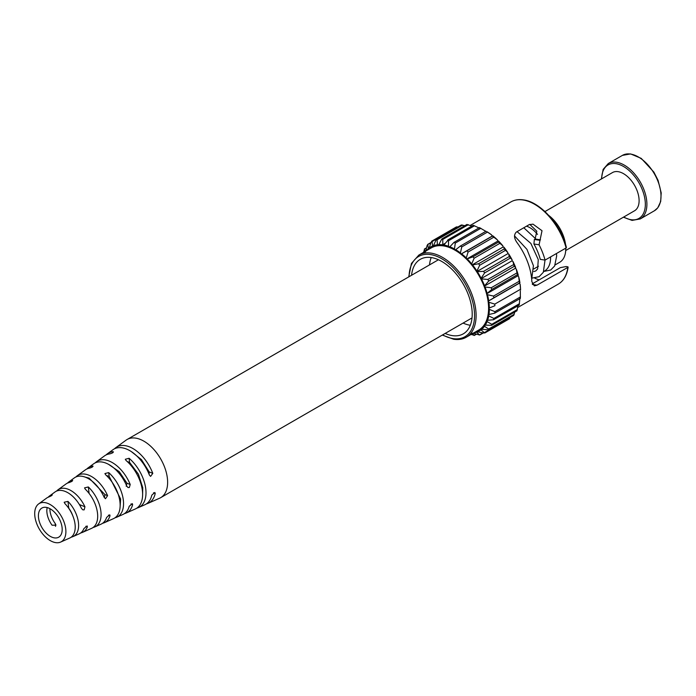 <?xml version="1.0" encoding="UTF-8"?>
<svg xmlns="http://www.w3.org/2000/svg" width="696" height="696" viewBox="0 0 696 696"><rect width="100%" height="100%" fill="white"/><g stroke="black" fill="none" stroke-linecap="round" stroke-linejoin="round"><path stroke-width="1.04" d="M565.596 251.726A28.701 16.573 -120 0 0 565.735 250.456A28.701 16.573 -120 0 0 565.813 248.124M565.543 244.479A28.701 16.573 -120 0 0 548.796 215.473M549.518 216.265L550.014 216.839M543.959 211.036L545.516 212.115M555.217 264.854L559.697 262.27A29.223 16.878 -120 0 0 565.43 252.909A29.223 16.878 -120 0 0 565.744 248.159M565.317 243.765A29.223 16.878 -120 0 0 550.162 216.752M543.767 271.423A29.223 16.878 -120 0 0 544.533 271.022A29.223 16.878 -120 0 0 550.58 256.92M526.541 226.174A22.055 12.737 60 0 1 529.917 227.696A22.055 12.737 60 0 1 537.521 234.378M543.924 210.644L545.403 212.01M520.138 284.246A48.529 28.014 60 0 1 520.556 290.067L520.138 284.246L519.268 283.255L519.938 282.837L519.46 282.985L518.685 276.712L517.754 275.868L518.294 275.251L517.354 274.702L516.241 268.995L515.284 268.325L515.675 267.525L514.222 266.359L512.891 261.339L511.934 260.861L512.16 259.913L509.211 256.572L508.733 253.97L507.802 253.701L507.863 252.622L504.174 248.968L503.887 247.124L503.008 247.063L502.903 245.897L498.519 242.077L498.51 240.999L497.71 241.155L497.44 239.929L492.394 236.118L492.759 235.779L492.063 236.144L491.637 234.909L486.808 231.629A48.529 28.014 60 0 1 491.637 234.909M448.528 246.271A48.529 28.014 -120 0 0 443.839 245.009L448.45 239.668L448.528 246.271L449.225 247.437L453.957 242.425L455.288 243.061L454.479 248.985L455.045 250.212L460.43 246.027L461.752 246.932L460.447 252.918L460.874 254.153L466.816 250.882L468.103 252.022L466.25 257.938L466.52 259.164L472.941 256.841L474.15 258.19L471.705 263.906L471.818 265.072L478.604 263.732L479.692 265.246L476.603 271.71L483.633 271.336L484.573 272.962L480.736 278.87L487.879 279.427L488.644 281.123L484.094 286.334L485.051 287.004L491.219 287.752L491.785 289.475L486.565 293.877L487.487 294.721L493.542 296.07L493.89 297.749L488.079 301.272L488.94 302.255L494.778 304.117L494.899 305.718L488.592 308.285L489.366 309.389L494.899 311.651L494.778 313.122L488.079 314.723L488.74 315.906L493.89 318.455L493.542 319.742L486.565 320.369L487.104 321.595L491.785 324.31L491.55 325.345L484.094 325.058L484.486 326.302L488.653 329.034L488.435 329.852L481.71 329.278L480.745 328.651L480.971 329.861L484.747 333.019L509.585 318.672M515.284 268.325L484.094 286.334A47.424 27.379 -120 0 0 480.736 278.87L511.934 260.861M517.754 275.868L486.565 293.877A47.424 27.379 -120 0 0 484.094 286.334M480.736 278.87A47.424 27.379 -120 0 0 476.603 271.71L507.802 253.701M519.268 283.255L488.079 301.272A47.424 27.379 -120 0 0 486.565 293.877M476.603 271.71A47.424 27.379 -120 0 0 471.818 265.072L503.008 247.063M494.778 313.122L520.373 298.41L520.321 291.05M471.818 265.072A47.424 27.379 -120 0 0 466.52 259.164L497.71 241.155M493.542 319.742L519.19 305.092L519.938 297.897M466.52 259.164A47.424 27.379 -120 0 0 460.874 254.153L492.063 236.144M491.55 325.345L516.945 310.808L517.963 305.805M460.43 246.027L485.982 231.255M485.843 231.342L479.492 227.618L453.957 242.425M488.844 329.739L513.709 315.384L514.779 312.06M514.231 314.27L488.653 329.034L488.435 329.852M479.727 228.253L473.297 225.321M509.22 318.272L510.29 317.359M510.159 317.733L483.642 333.045L477.552 331.844L476.76 331.165M429.328 249.029L429.136 248.002L431.137 242.13L432.085 241.582L432.555 246.027L433.495 246.828L433.434 245.688L436.018 240.042L437.114 239.789L437.401 244.766L438.28 245.723L441.569 239.389L442.769 239.433L442.786 244.844A1.105 0.635 -120 0 0 443.395 245.236A1.105 0.635 -120 0 0 443.674 245.192A1.105 0.635 -120 0 0 443.839 245.009M476.621 331.244L476.673 332.183L479.535 334.993L472.706 333.106M471.879 226.017L467.138 224.625M482.693 332.862L479.535 334.993M441.569 239.389L442.108 238.798M471.723 333.193L474.159 335.237L471.044 334.463M464.876 225.652L461.596 225.269M476.108 334.115L474.019 335.481M461.465 224.912L436.601 239.267L437.114 239.789L462.692 225.017M458.046 226.887L456.715 227.357M456.55 226.844L431.711 241.181L432.085 241.582L457.655 226.818M425.621 251.569L427.092 245.497L427.831 244.766L428.397 248.594L429.188 249.107M423.612 252.326L424.499 249.246L425.056 252.378M426.526 247.802L424.36 249.055L426.448 248.124M447.606 240.19L448.45 239.668M442.786 244.844A48.529 28.014 -120 0 0 438.384 244.679M437.401 244.766A48.529 28.014 -120 0 0 433.434 245.688M432.555 246.027A48.529 28.014 -120 0 0 429.136 248.002M428.397 248.594A48.529 28.014 -120 0 0 426.196 250.83M431.007 242.504L427.588 244.479L430.824 243.043M473.619 332.975A48.529 28.014 -120 0 0 476.673 332.183M477.552 331.844A48.529 28.014 -120 0 0 480.971 329.861M481.71 329.278A48.529 28.014 -120 0 0 484.486 326.302M485.051 325.484A48.529 28.014 -120 0 0 487.104 321.595M487.487 320.586A48.529 28.014 -120 0 0 488.74 315.906M488.94 314.723A48.529 28.014 -120 0 0 489.366 309.389M489.366 308.076A48.529 28.014 -120 0 0 488.94 302.255M488.74 300.846A48.529 28.014 -120 0 0 487.487 294.721M487.096 293.26A48.529 28.014 -120 0 0 485.051 287.004M484.477 285.534A48.529 28.014 -120 0 0 481.702 279.348M480.962 277.921A48.529 28.014 -120 0 0 477.534 271.988M476.664 270.64A48.529 28.014 -120 0 0 472.697 265.132M471.705 263.906A48.529 28.014 -120 0 0 467.32 259.008M466.25 257.938A48.529 28.014 -120 0 0 461.561 253.788M460.447 252.918A48.529 28.014 -120 0 0 455.619 249.638M454.479 248.985A48.529 28.014 -120 0 0 449.651 246.689M460.874 254.153A47.424 27.379 -120 0 0 455.045 250.212A47.424 27.379 -120 0 0 449.225 247.437A47.424 27.379 -120 0 0 443.578 245.923A47.424 27.379 -120 0 0 438.28 245.723A47.424 27.379 -120 0 0 433.495 246.828A47.424 27.379 -120 0 0 431.337 247.863L418.861 255.067A47.424 27.379 60 0 1 431.102 253.126A47.424 27.379 60 0 1 470.853 291.659A47.424 27.379 60 0 1 466.285 337.212C462.666 339.291 458.438 339.97 453.609 339.239L442.299 335.072M466.285 337.212L478.77 330.008A47.424 27.379 -120 0 0 480.745 328.651A47.424 27.379 -120 0 0 484.094 325.058A47.424 27.379 -120 0 0 486.565 320.369A47.424 27.379 -120 0 0 488.079 314.723A47.424 27.379 -120 0 0 488.592 308.285A47.424 27.379 -120 0 0 488.079 301.272M445.153 333.428A43.013 24.83 -120 0 0 452.2 335.594A43.013 24.83 -120 0 0 463.301 333.836A43.013 24.83 -120 0 0 467.442 292.529A43.013 24.83 -120 0 0 431.389 257.581A43.013 24.83 -120 0 0 420.288 259.338A43.013 24.83 -120 0 0 411.562 275.259M463.084 323.075A43.013 24.83 -120 0 0 470.139 325.241A43.013 24.83 -120 0 0 470.313 325.267M492.759 235.779A48.529 28.014 60 0 1 497.44 239.929M498.51 240.999A48.529 28.014 60 0 1 502.903 245.897M503.887 247.124A48.529 28.014 60 0 1 507.863 252.622M508.733 253.97A48.529 28.014 60 0 1 512.16 259.913M512.891 261.339A48.529 28.014 60 0 1 515.675 267.525M516.241 268.995A48.529 28.014 60 0 1 518.294 275.251M518.685 276.712A48.529 28.014 60 0 1 519.938 282.837M431.215 257.555A43.013 24.83 -120 0 0 429.502 264.906M567.779 266.803L567.832 267.386L567.779 266.803L566.1 266.542L560.358 267.647L532.24 283.881M529.778 224.373L536.825 231.211L535.128 239.006L534.345 239.459L533.928 243.983A40.255 23.238 -120 0 1 540.287 259.356L545.055 260.104A47.424 27.379 -120 0 0 539.069 244.792L542.019 230.724L533.014 224.155L529.169 224.66L516.302 232.09C513.683 234.874 514.013 238.493 517.302 242.956A47.424 27.379 60 0 1 531.84 281.654L534.337 285.856L537.025 285.169L567.832 267.386A47.424 27.379 -120 0 1 558.314 284.081L517.685 307.536M566.109 247.95L566.44 247.55C560.767 224.704 540.192 201.91 523.566 199.909C518.737 199.178 514.509 199.856 510.89 201.936A47.424 27.379 60 0 1 523.122 199.996A47.424 27.379 60 0 1 566.109 247.95L545.055 260.104M539.156 279.888A40.255 23.238 60 0 1 534.659 278.078M565.726 250.508L634.534 210.784A22.055 12.737 -120 0 0 636.57 189.373A22.055 12.737 -120 0 0 617.848 171.625A22.055 12.737 -120 0 0 612.48 172.573L545.22 211.41M127.377 461.657L129.578 462.379L138.408 474.185L142.732 487.661L142.619 494.856M106.497 475.577L109.15 476.316L120.626 499.006L120.06 507.541M108.489 464.302L119.268 471.679L126.95 483.198L126.22 486.252M131.37 451.626L141.445 459.612L149.17 471.897L149.101 474.315M85.121 477.099L89.149 478.126L104.939 494.586L104.33 497.64M68.278 507.654L68.782 508.219A17.104 9.874 60 0 1 72.802 515.832M48.546 508.019A16.817 9.709 60 0 1 60.952 522.661A16.817 9.709 60 0 1 58.603 537.242A16.817 9.709 60 0 1 52.052 537.216A16.817 9.709 60 0 1 39.707 522.757A16.817 9.709 60 0 1 41.786 508.115A16.817 9.709 60 0 1 48.546 508.019M47.998 503.478A22.055 12.737 60 0 1 64.432 523.174A22.055 12.737 60 0 1 60.63 542.08A22.055 12.737 60 0 1 52.6 541.758A22.055 12.737 60 0 1 36.592 523.296A22.055 12.737 60 0 1 38.611 503.939A22.055 12.737 60 0 1 47.998 503.478M47.189 507.567A17.035 9.831 -120 0 0 52.078 525.219L55.967 525.175L55.21 523.514A17.104 9.874 60 0 1 49.903 508.663M106.123 454.906A31.137 17.974 60 0 1 107.497 453.714A31.137 17.974 60 0 1 112.882 451.704L113.457 451.922M112.987 452.583L112.882 451.704C113.7 452.348 112.674 453.061 109.803 453.87A30.755 17.757 -120 0 0 104.583 455.837L96.561 461.683A29.693 17.148 60 0 1 109.202 461.057A29.693 17.148 60 0 1 130.213 484.52L129.326 487.513L128.047 487.557L126.802 486.2A29.31 16.921 -120 0 0 106.123 463.188A29.31 16.921 -120 0 0 93.647 463.806L88.183 467.799A28.588 16.504 60 0 1 92.507 466.033L93.073 466.198M86.809 469.008A28.588 16.504 60 0 1 88.183 467.799M92.603 466.842L92.507 466.033C93.308 466.581 92.281 467.303 89.427 468.199A28.205 16.286 -120 0 0 85.269 469.922L77.247 475.768A27.153 15.677 60 0 1 88.801 475.194A27.153 15.677 60 0 1 107.593 495.656L105.479 498.719L104.183 497.344A26.761 15.451 -120 0 0 85.721 477.325A26.761 15.451 -120 0 0 74.333 477.9L68.861 481.884A26.048 15.034 60 0 1 72.132 480.405L72.697 480.51M67.503 483.111A26.048 15.034 60 0 1 68.861 481.884M72.219 481.136L72.132 480.405C72.915 480.84 71.888 481.562 69.052 482.58A25.656 14.816 -120 0 0 65.946 484.007L57.925 489.853A24.604 14.207 60 0 1 68.399 489.332A24.604 14.207 60 0 1 84.938 506.784L84.19 509.837L82.885 509.863L81.51 508.463A24.221 13.981 -120 0 0 65.32 491.472A24.221 13.981 -120 0 0 55.01 491.985L49.547 495.97A23.499 13.563 60 0 1 51.765 494.839L52.322 494.865M48.189 497.214A23.499 13.563 60 0 1 49.547 495.97M51.835 495.456L51.765 494.839C52.513 495.126 51.495 495.857 48.694 497.022A23.116 13.346 -120 0 0 46.632 498.092L38.611 503.939M60.63 542.08L69.704 538.052A23.116 13.346 -120 0 0 64.885 503.582L64.171 502.234L67.964 501.398A23.499 13.563 60 0 1 73.002 536.59L79.187 533.849A24.221 13.981 -120 0 0 83.929 528.56L87.139 525.95L87.357 526.881A24.604 14.207 60 0 1 82.485 532.388L91.559 528.368A25.656 14.816 -120 0 0 97.318 511.795A25.656 14.816 -120 0 0 85.251 489.14L84.547 487.87L88.331 486.965A26.048 15.034 60 0 1 100.694 510.003A26.048 15.034 60 0 1 94.856 526.907A26.048 15.034 60 0 1 93.194 527.455L93.116 527.472M56.567 491.089A24.604 14.207 60 0 1 57.925 489.853M82.485 532.388A24.604 14.207 60 0 1 80.736 532.945M73.002 536.59A23.499 13.563 60 0 1 72.227 536.886L71.114 537.242M94.856 526.907L101.042 524.166A26.761 15.451 -120 0 0 106.592 517.441L109.742 514.805L110.011 515.762A27.153 15.677 60 0 1 104.348 522.705L113.413 518.685A28.205 16.286 -120 0 0 119.651 499.902A28.205 16.286 -120 0 0 105.627 474.768L104.922 473.558L108.698 472.601A28.588 16.504 60 0 1 123.027 498.11A28.588 16.504 60 0 1 116.719 517.224L122.905 514.483A29.31 16.921 -120 0 0 129.221 506.297L132.301 503.643L132.631 504.617A29.693 17.148 60 0 1 126.202 513.013A29.693 17.148 60 0 1 124.471 513.605M104.348 522.705A27.153 15.677 60 0 1 102.608 523.279M126.202 513.013L135.276 508.993A30.755 17.757 -120 0 0 141.984 488.018A30.755 17.757 -120 0 0 126.002 460.43L125.306 459.273L129.082 458.272A31.137 17.974 60 0 1 145.351 486.226A31.137 17.974 60 0 1 138.574 507.532L144.759 504.791A31.851 18.392 -120 0 0 151.806 495.152L154.851 492.472L155.217 493.464A32.242 18.609 60 0 1 148.057 503.33A32.242 18.609 60 0 1 146.334 503.93M138.574 507.532A31.137 17.974 60 0 1 136.842 508.132M116.719 517.224A28.588 16.504 60 0 1 114.979 517.807M95.187 462.892A29.693 17.148 60 0 1 96.561 461.683M114.501 448.79A32.242 18.609 60 0 1 115.884 447.598A32.242 18.609 60 0 1 129.604 446.91A32.242 18.609 60 0 1 152.798 473.367L150.597 476.386L149.388 475.046A31.851 18.392 -120 0 0 126.524 449.05A31.851 18.392 -120 0 0 112.969 449.72L107.497 453.714M75.881 476.986A27.153 15.677 60 0 1 77.247 475.768M115.884 447.598L126.089 440.15A33.582 19.392 60 0 1 127.09 439.507A33.582 19.392 60 0 1 140.374 439.446A33.582 19.392 60 0 1 165.091 468.495A33.582 19.392 60 0 1 160.672 497.675A33.582 19.392 60 0 1 159.61 498.214L148.057 503.33M488.644 281.123L514.222 266.359M516.797 272.989L491.219 287.752M487.879 279.427L513.457 264.654M517.354 274.702L491.785 289.475M484.573 272.962L510.151 258.199M519.12 281.297L493.542 296.07M483.633 271.336L509.211 256.572M519.46 282.985L493.89 297.749M479.692 265.246L505.27 250.473M520.356 289.353L494.778 304.117M478.604 263.732L504.174 248.968M474.15 258.19L499.719 243.426M520.477 296.887L494.899 311.651M472.941 256.841L498.519 242.077M468.103 252.022L493.682 237.258M519.468 303.691L493.89 318.455M466.816 250.882L492.394 236.118M461.752 246.932L487.33 232.16M517.363 309.537L491.785 324.31M460.761 245.836L485.991 231.272M455.288 243.061L480.858 228.297M448.894 240.538L474.472 225.774M442.778 244.688L445.179 243.304M442.769 239.433L468.347 224.669M442.639 334.88A46.319 26.744 -120 0 0 453 338.595A46.319 26.744 -120 0 0 472.575 301.411A46.319 26.744 -120 0 0 430.589 254.579A46.319 26.744 -120 0 0 409.048 276.712M533.928 243.983L539.069 244.792M534.345 239.459L539.696 240.294M535.128 239.006L540.479 239.85M532.492 284.464L537.025 285.169M630.185 154.016A31.981 18.47 -120 0 0 622.398 155.391L630.602 153.92L641.225 158.375L653.866 172.095L658.077 180.36L661.2 192.87L660.687 201.527L657.755 207.843L654.379 210.784A31.981 18.47 -120 0 0 657.328 179.751A31.981 18.47 -120 0 0 630.185 154.016M654.379 210.784L640.277 218.927A31.981 18.47 -120 0 0 643.226 187.885A31.981 18.47 -120 0 0 616.082 162.159A31.981 18.47 -120 0 0 608.295 163.525L622.398 155.391M623.729 217.022A30.885 17.826 -120 0 0 631.429 219.753A30.885 17.826 -120 0 0 643.852 194.28A30.885 17.826 -120 0 0 615.586 163.612A30.885 17.826 -120 0 0 601.675 178.811M55.55 526.359L55.21 523.514M88.331 486.965L89.105 493.447M84.938 506.784L79.388 504.539M85.852 526.272L87.357 526.881M72.227 536.886L72.158 536.329M68.782 508.219L67.964 501.398M132.631 504.617L130.987 503.947M108.428 515.118L110.011 515.762M153.52 492.777L155.217 493.464M129.578 462.379L129.082 458.272M108.698 472.601L109.15 476.316M130.213 484.52L126.95 483.198M152.798 473.367L149.17 471.897M107.593 495.656L104.939 494.586M565.43 252.909L565.735 250.456M533.788 268.952L538.469 266.246M483.259 332.966L479.831 334.941M467.042 224.399L442.108 238.789M476.429 334.21L474.254 335.463M408.717 276.904L411.44 263.453L418.861 255.067M568.136 267.064C566.988 275.225 563.716 280.897 558.314 284.081M510.89 201.936L470.261 225.391M448.067 239.772L473.115 225.313M533.797 271.51L535.772 270.979L537.651 268.882L538.26 259.591L530.848 243.382L517.067 231.646M543.741 271.475L550.701 270.013L554.634 266.002L556.678 255.919L556.478 253.509M532.257 278.078L539.13 276.686L543.341 272.275L545.02 260.104M535.581 238.711L523.792 227.766M531.692 279.157L533.414 265.689L526.95 249.377L514.492 235.857M640.277 218.927L632.064 220.397L623.407 217.204M601.353 179.002L603.145 169.398L608.295 163.525M127.09 439.507L438.445 259.747M160.672 497.675L472.027 317.915"/></g></svg>

